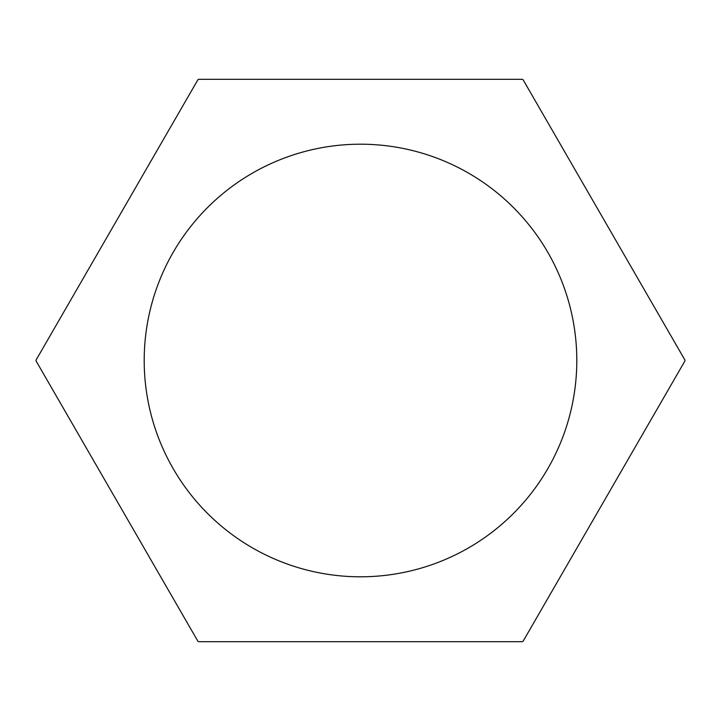 <?xml version="1.0" encoding="UTF-8"?>
<svg xmlns="http://www.w3.org/2000/svg" width="721" height="721" viewBox="0 0 721 721"><rect width="100%" height="100%" fill="white"/><g stroke="black" fill="none" stroke-linecap="round" stroke-linejoin="round"><path stroke-width="1.08" d="M36.05 360.5A324.45 324.45 0 0 0 36.05 360.915L197.915 641.275A324.45 324.45 0 0 0 198.636 641.69L522.365 641.69A324.45 324.45 0 0 0 523.086 641.275L684.95 360.915A324.45 324.45 0 0 0 684.95 360.085L523.086 79.725A324.45 324.45 0 0 0 522.365 79.31L198.636 79.31A324.45 324.45 0 0 0 197.915 79.725L36.05 360.085A324.45 324.45 0 0 0 36.05 360.5M144.2 360.5A216.3 216.3 0 0 0 360.5 576.8A216.3 216.3 0 0 0 576.8 360.5A216.3 216.3 0 0 0 360.5 144.2A216.3 216.3 0 0 0 144.2 360.5"/></g></svg>

